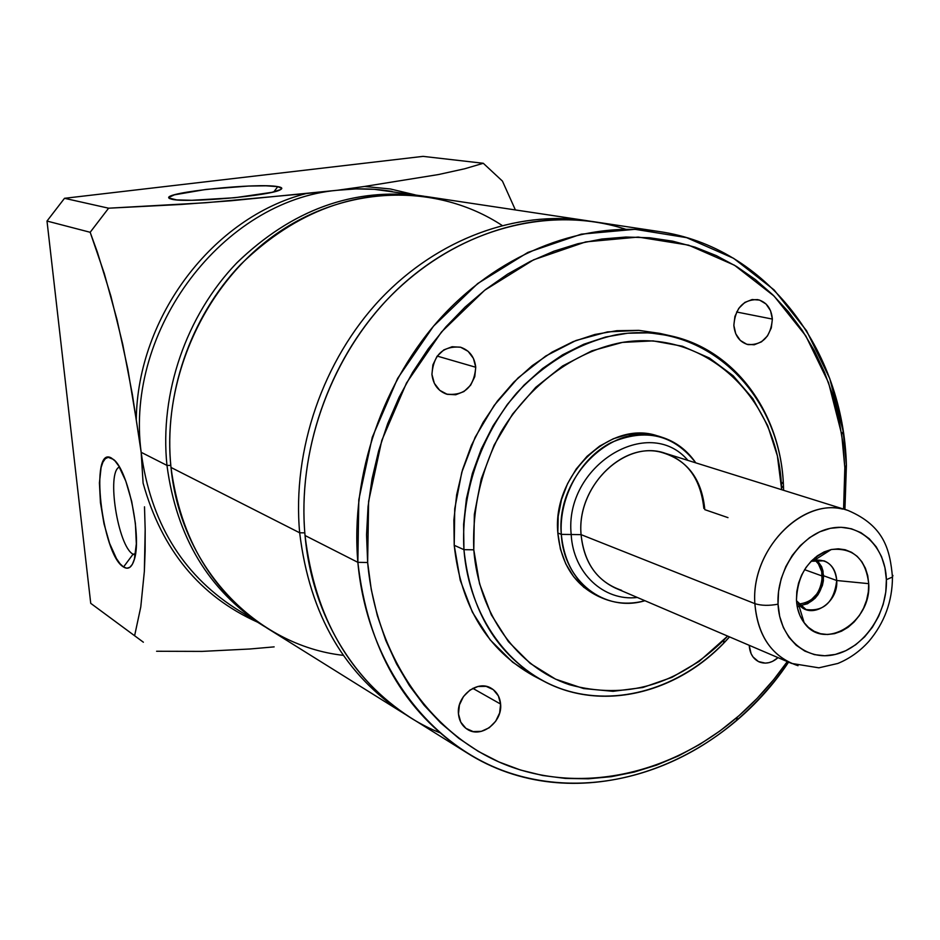 <?xml version="1.0" encoding="UTF-8"?>
<svg xmlns="http://www.w3.org/2000/svg" width="940" height="940" viewBox="0 0 940 940"><rect width="100%" height="100%" fill="white"/><g stroke="black" fill="none" stroke-linecap="round" stroke-linejoin="round"><path stroke-width="1.41" d="M823.605 575.762L821.678 566.855L816.931 559.899L821.607 566.679L823.005 571.05L823.393 580.662L822.371 585.549L818.106 594.562L815.015 598.345L807.519 603.762L800.046 605.63C814.639 602.834 822.488 592.881 823.605 575.762L836.729 580.509L823.605 575.762M811.079 561.274L823.969 560.804C831.747 563.988 836.001 570.557 836.729 580.509C834.885 565.716 827.411 558.971 814.31 560.287L811.079 561.274M814.839 560.181C819.41 563.906 821.889 569.194 822.277 576.056L804.57 569.663L822.277 576.056C820.973 593.034 813.088 602.364 798.636 604.067M868.713 583.658L836.729 580.509L868.713 583.658L868.325 591.953L866.586 600.237L863.555 608.192L859.372 615.524L854.155 621.951L848.127 627.25L841.511 631.198L834.532 633.654L827.47 634.5L820.596 633.725L814.169 631.327L808.435 627.391L803.63 622.068L799.94 615.559L797.519 608.11L796.462 600.014C797.625 573.741 809.211 556.915 831.218 549.536C853.226 547.409 865.728 558.783 868.713 583.658C871.78 622.233 824.098 651.726 804.182 622.797C799.482 616.523 796.909 608.92 796.462 600.014L796.803 591.577L798.553 583.153L801.632 575.045L805.921 567.596L811.255 561.098L817.412 555.787L824.157 551.886L831.218 549.536L838.316 548.819L845.178 549.747L851.558 552.297L857.186 556.351L861.863 561.744L865.423 568.265L867.738 575.668L868.713 583.658M749.274 645.851L751.095 653.664L752.999 656.931L758.427 661.56L765.289 663.123L768.932 662.665L772.527 661.384L778.038 657.636C771.916 662.947 765.618 664.368 759.156 661.901C753.187 658.999 749.897 653.652 749.274 645.851M772.363 319.083L736.607 311.998L772.363 319.083L771.293 327.943L767.486 335.921L761.494 341.831L754.232 344.769L746.795 344.287L740.297 340.433L735.75 333.782L733.846 325.346C735.245 308.12 743.176 299.531 757.64 299.601C766.452 301.916 771.364 308.414 772.363 319.083C770.859 336.532 762.775 345.039 748.087 344.628C739.616 342.184 734.868 335.745 733.846 325.346L734.916 316.404L738.769 308.355L744.821 302.421L752.141 299.531L759.602 300.095L766.053 304.02L770.53 310.694L772.363 319.083M475.746 367.258L437.206 356.084L475.746 367.258L474.771 376.67L470.635 385.189L463.972 391.534L455.759 394.753L447.24 394.33L439.72 390.323L434.339 383.309L431.93 374.367C433.457 354.862 442.963 345.791 460.436 347.189C469.424 350.221 474.524 356.906 475.746 367.258C474.03 387.115 464.278 396.069 446.477 394.107C437.981 390.911 433.129 384.343 431.93 374.367L432.894 364.861L437.077 356.26L443.833 349.892L452.116 346.731L460.635 347.248L468.12 351.337L473.407 358.363L475.746 367.258M500.597 704.072L472.82 688.35L500.597 704.072L499.634 712.99L495.65 721.297L489.223 727.748L481.327 731.355L473.149 731.579L465.923 728.359L460.764 722.155L458.473 713.93C456.346 696.129 477.426 679.608 491.091 688.198C496.731 691.558 499.904 696.846 500.597 704.072C502.677 722.038 481.163 738.605 467.45 729.393C462.163 726.021 459.166 720.863 458.473 713.93L459.425 704.93L463.455 696.54L469.953 690.066L477.92 686.494L486.121 686.353L493.288 689.655L498.376 695.882L500.597 704.072M727.983 517.635L704.812 509.656C701.816 478.589 687.011 459.378 660.374 452.058C621.269 442.223 576.643 488.072 581.085 534.637C583.646 560.663 595.161 578.511 615.63 588.193L791.586 663.428C769.484 652.936 757.241 633.008 754.879 603.656C761.318 605.689 769.038 605.865 778.05 604.173C776.252 570.039 801.15 534.167 830.373 528.315C859.583 521.947 885.492 546.316 886.385 579.663L884.951 567.713L881.532 556.633L876.245 546.845L869.265 538.738L860.864 532.628L851.334 528.75L841.042 527.293L830.373 528.315L819.762 531.805L809.61 537.633L800.328 545.6L792.291 555.376L785.817 566.585L781.175 578.782L778.555 591.483L778.05 604.173L779.671 616.358L783.361 627.544L788.942 637.297L796.192 645.24L804.816 651.091L814.475 654.639L824.78 655.756L835.355 654.428L845.777 650.715L855.659 644.769L864.659 636.838L872.414 627.227L878.665 616.276L883.177 604.408L885.786 592.047L886.385 579.663L892.483 577.043L886.385 579.663C887.701 612.915 864.107 647.684 835.355 654.428C806.626 661.666 779.401 638.413 778.05 604.173C769.038 605.865 761.318 605.689 754.879 603.656C757.816 636.333 772.198 657.013 798.036 665.708M703.849 508.434C700.817 479.706 687.998 461.34 665.391 453.35C625.676 438.757 576.29 485.639 581.085 534.637L754.879 603.656L581.085 534.637L571.191 534.508C563.894 465.899 648.518 413.906 687.927 460.389C648.518 413.906 563.894 465.899 571.191 534.508L561.321 534.378C563.553 581.284 604.902 612.915 644.911 600.719C629.988 604.714 615.712 603.797 602.07 597.981C577.982 586.337 564.388 565.128 561.321 534.378L557.831 532.968C560.91 563.648 574.481 584.798 598.533 596.418L602.07 597.981M533.791 675.942L512.688 662.242L490.175 639.87L472.409 612.198L460.224 580.25L454.22 545.294L463.937 549.665L463.608 524.309L466.428 498.717L472.373 473.407L481.327 448.909L493.101 425.714L507.436 404.306L524.038 385.106L542.568 368.504L562.614 354.803L583.764 344.252L605.595 337.025L627.673 333.218L649.564 332.842L670.855 335.886C735.362 349.833 780.987 413.424 783.455 485.745L783.607 490.316L783.455 485.745L781.61 488.095L781.669 489.705L777.38 455.865L767.686 425.667L752.811 398.619L733.177 375.765L709.43 358.034L682.381 346.214L653.018 340.879L622.433 342.395L591.859 350.843L562.543 366.001L535.741 387.339L512.606 414.047L494.158 445.008L481.221 478.942L474.348 514.391L473.795 549.818L463.937 549.665C469.154 616.769 509.68 671.771 563.448 689.572C617.345 707.28 679.961 688.068 723.659 643.172L729.511 636.885C680.76 692.709 602.822 713.061 543.461 681.042C497.048 655.016 470.541 611.223 463.937 549.665L454.22 545.294C460.835 606.359 487.226 649.834 533.38 675.731L543.461 681.042M727.642 636.086L723.882 640.07C677.246 685.178 625.758 700.053 569.417 684.708C517.658 667.471 478.754 614.419 473.795 549.818L479.553 583.752L491.279 614.76L508.423 641.632L530.172 663.358L555.587 679.162L583.587 688.55L613.045 691.323L642.854 687.504L671.912 677.376L699.184 661.396L727.642 636.086M598.756 596.524L583.846 587.324L573.682 576.749L565.751 563.824L560.393 549.042L557.831 532.968L561.321 534.378L571.191 534.508C573.13 573.071 603.832 601.518 637.332 597.476C603.832 601.518 573.13 573.071 571.191 534.508L581.085 534.637C584.21 563.612 597.711 582.177 621.587 590.32M439.685 732.683C367.646 703.496 313.02 627.144 305.042 535.506L357.858 562.332C350.326 475.229 382.991 380.289 442.834 315.629C502.923 251.145 585.655 220.547 658.881 231.51C767.005 246.879 843.474 349.962 846.4 465.441L844.931 509.492L846.4 465.441L844.837 467.65L843.58 509.069L844.743 492.748L844.837 467.65L842.851 442.846L838.797 418.547L832.664 394.941L824.498 372.252L814.346 350.679L802.266 330.434L788.343 311.692L772.657 294.678L755.349 279.544L736.537 266.478L716.374 255.645L695.036 247.161L672.699 241.169L649.599 237.761L625.923 237.033L601.917 239.018L577.83 243.742L553.907 251.203L530.418 261.355L507.612 274.127L485.757 289.403L465.1 307.051L445.877 326.897L428.323 348.716L412.66 372.299L399.054 397.373L387.668 423.658L378.644 450.859L372.076 478.66L368.034 506.742L366.553 534.801L367.646 562.508L357.858 562.332C366.647 660.985 425.362 741.378 502.477 770.412C579.898 799.235 669.75 777.827 736.549 720.357C756.148 703.402 773.491 683.991 788.59 662.148C715.305 772.163 570.956 819.304 466.557 752.611C404.024 712.062 367.787 648.635 357.858 562.332L305.042 535.506C314.9 617.721 350.044 678.422 410.474 717.608L466.557 752.611M787.285 661.596C772.727 682.405 756.077 700.923 737.324 717.138C671.959 773.35 584.104 794.183 508.552 765.912C433.293 737.43 376.129 658.823 367.646 562.508L371.265 589.545L377.351 615.641L385.823 640.516L396.551 663.899L409.382 685.566L424.175 705.317L440.731 722.966L458.849 738.358L478.319 751.389L498.94 761.964L520.478 770.013L542.709 775.5L565.422 778.426L588.381 778.802L611.376 776.663L634.206 772.069L656.672 765.101L678.574 755.842L699.724 744.421L719.97 730.944L739.145 715.563L757.088 698.408L773.679 679.644L787.285 661.596M343.335 655.356C256.267 645.651 180.55 567.772 170.998 467.45L299.672 532.792L304.807 532.851L299.672 532.792C309.801 616.064 345.791 677.059 407.631 715.798L404.764 714.048C344.557 675.002 309.53 614.584 299.672 532.792L170.998 467.45C180.48 539.149 212.522 592.717 267.125 628.143L404.764 714.048M277.77 186.637L273.822 191.866L277.77 186.637L281.8 188.411L280.613 189.598L271.872 192.336L234.777 197.729L191.76 200.291L176.697 199.903L168.824 197.952C164.054 192.265 257.748 182.642 277.77 186.637C282 187.342 282.893 188.364 280.425 189.692C271.589 195.684 187.272 203.181 171.95 199.292L169.317 198.446L168.871 197.388L174.382 194.839L205.989 189.422L248.278 186.061L265.973 185.814L277.77 186.637M119.38 467.051C106.232 472.08 117.958 546.493 133.057 554.201L123.54 566.996C101.755 554.964 89.241 444.432 111.484 458.074L115.021 460.953L118.687 465.888L125.796 481.092L131.694 501.384L135.407 523.498L136.335 543.872L134.361 559.253L132.375 564.294L129.849 567.313L126.865 568.218L123.54 566.996L120.026 563.73L116.442 558.548L109.604 543.379L103.999 523.792L100.439 502.618L99.417 482.878L101.109 467.462L102.93 462.128L105.327 458.697L108.218 457.322L113.364 459.366C128.345 469.718 142.469 539.49 133.868 560.863C131.412 567.736 127.969 569.781 123.54 566.996L133.057 554.201C117.958 546.493 106.232 472.08 119.38 467.051M392.121 191.443C374.144 188.435 355.861 188.047 337.272 190.28C223.438 200.385 124.785 329.047 141.165 452.305L166.968 465.406L170.786 465.418L166.968 465.406C176.65 537.868 209.314 591.66 264.963 626.78L262.789 625.441C208.375 590.132 176.438 536.787 166.968 465.406L141.165 452.305C150.518 521.641 181.808 573.576 235.024 608.11L262.789 625.441M135.501 553.742L133.057 554.201L135.501 553.742M842.616 509.081C800.316 498.541 750.813 551.11 754.879 603.656C750.484 548.361 805.192 494.569 848.045 510.467L665.391 453.35M659.586 436.571L657.741 435.984C610.459 419.134 552.015 474.841 557.831 532.968L558.207 516.26L561.497 499.587L567.584 483.618L576.208 469.013L587.03 456.335L599.603 446.112L613.397 438.721L627.885 434.445L642.466 433.411L657.859 436.019M670.855 335.886L659.739 333.371L638.566 330.351L616.793 330.704L594.856 334.476L573.153 341.631L552.133 352.077L532.216 365.66L513.827 382.11L497.331 401.145L483.101 422.365L471.422 445.36L462.551 469.659L456.664 494.757L453.867 520.149L454.22 545.294L454.737 508.787L461.787 472.28L475.111 437.323L494.135 405.446L518.01 377.974L545.694 356.048L575.962 340.503L607.545 331.879L639.118 330.387L660.362 333.512M483.289 163.278L502.442 181.103L483.289 163.278L464.795 168.742L438.416 174.558L364.509 186.461L390.312 188.964L415.28 194.897L390.312 188.964L364.509 186.461L438.416 174.558L464.795 168.742L483.289 163.278L423.071 156.369L483.289 163.278M234.342 607.686C181.514 573.106 150.459 521.312 141.165 452.305L136.265 419.828C137.452 316.428 213.404 217.14 306.123 193.57L337.272 190.28C223.438 200.385 124.785 329.047 141.165 452.305L143.091 483.089C161.715 549.877 199.879 596.242 257.572 622.186C199.879 596.242 161.715 549.877 143.091 483.089L141.165 452.305L132.364 394.436L122.705 344.146L110.885 296.135L97.384 252.202L90.169 232.286L108.605 208.198L64.508 198.305L47 221.053L90.169 232.286L104.305 273.552L117.03 319.741L127.828 369.126L136.265 419.828C137.452 316.428 213.404 217.14 306.123 193.57L205.754 202.746L108.605 208.198L90.169 232.286L47 221.053L90.734 603.339L143.374 642.208M515.39 209.937L502.442 181.103L515.39 209.937M140.777 606.946L134.655 635.522L140.777 606.946L144.361 571.285L140.777 606.946M145.124 551.098L144.361 571.285L145.171 529.549L145.124 551.098M144.502 506.813L145.171 529.549L144.502 506.813M274.139 646.873L249.84 649L274.139 646.873M201.971 651.397L249.84 649L201.971 651.397L156.592 651.255L201.971 651.397M90.734 603.339L47 221.053L64.508 198.305L423.071 156.369L64.508 198.305L108.605 208.198L180.539 204.497L231.17 200.749L337.272 190.28L364.509 186.461L337.272 190.28L355.907 188.905L374.39 189.328L423.881 196.201C355.203 186.825 293.01 208.88 237.291 262.377C186.39 314.971 159.412 392.944 166.968 465.406C159.471 393.425 186.014 315.993 236.304 263.412C291.306 209.914 352.994 187.377 421.355 195.814M135.29 555.094L133.057 554.201M586.854 220.677L590.167 221.206C519.374 209.409 439.262 237.468 381.217 298.286C323.395 359.268 292.023 449.602 299.672 532.792C292.093 450.26 322.878 360.666 379.878 299.719C437.1 238.925 516.307 210.125 586.854 220.677L426.407 196.566C357.799 188.106 295.889 210.748 240.652 264.516C190.162 317.344 163.489 395.153 170.998 467.45C161.609 379.419 204.321 284.562 275.397 234.542C346.555 184.451 437.406 182.947 502.031 225.388M658.881 231.51L593.504 221.675C522.711 211.089 443.163 240.053 385.682 301.188C328.413 362.476 297.463 452.563 305.042 535.506C296.782 446.042 333.829 348.658 399.312 287.558C464.983 226.564 553.037 205.743 625.511 229.196M846.4 465.441L843.18 431.425L829.761 378.55L806.508 330.657L774.09 289.908L733.611 258.324L686.623 237.655L635.064 229.313L581.284 234.154L527.904 252.413L477.708 283.539L433.446 326.239L397.62 378.409L372.264 437.312L358.798 499.763L357.858 562.332L367.646 562.508L368.609 501.42L381.781 440.461L406.527 382.944L441.471 331.996L484.64 290.26L533.615 259.804L585.702 241.897L638.201 237.068L688.562 245.14L734.493 265.245L774.067 296.053L805.78 335.85L828.539 382.662L841.688 434.374L844.837 467.65L846.4 465.441M561.321 534.378C555.505 476.087 614.079 420.215 661.455 437.1C675.602 441.541 687.046 450.119 695.788 462.856C673.757 434.515 645.451 427.806 610.871 442.716C580.015 458.614 558.783 497.742 561.321 534.378M783.455 485.745L783.243 481.738C778.214 390.359 703.191 319.565 616.487 334.711C579.205 342.759 545.905 362.217 516.601 393.108C480.363 435.925 460.788 494.17 463.937 549.665L473.795 549.818C472.174 508.74 481.233 469.495 500.973 432.083C529.244 384.883 573.788 352.03 620.623 342.701C704.084 327.954 776.522 396.034 781.399 484.241L781.61 488.095L783.455 485.745M791.586 663.428L818.881 667.823L837.822 663.464C849.584 658.635 859.936 651.267 868.866 641.374C884.516 622.75 892.377 601.318 892.459 577.066L892.906 575.445M804.182 622.797L798.307 603.644C810.092 620.894 838.621 603.504 836.729 580.509C834.086 602.199 823.84 611.87 805.991 609.519L796.497 600.789M799.388 604.079L807.19 602.305L810.879 600.143L817.13 593.681L819.457 589.639L822.077 580.65L821.713 571.638L818.411 563.941L815.779 560.969M814.992 557.655L817.224 558.431M814.31 560.287L831.218 549.536M723.659 643.172L723.882 640.07M736.549 720.357L737.324 717.138M169.635 198.61L168.824 197.952M843.18 431.425L841.688 434.374M657.741 435.984L661.455 437.1M783.243 481.738L781.399 484.241M892.459 577.066C890.004 550.511 884.81 526.153 848.045 510.467M797.108 606.089L799.317 606.934"/></g></svg>
